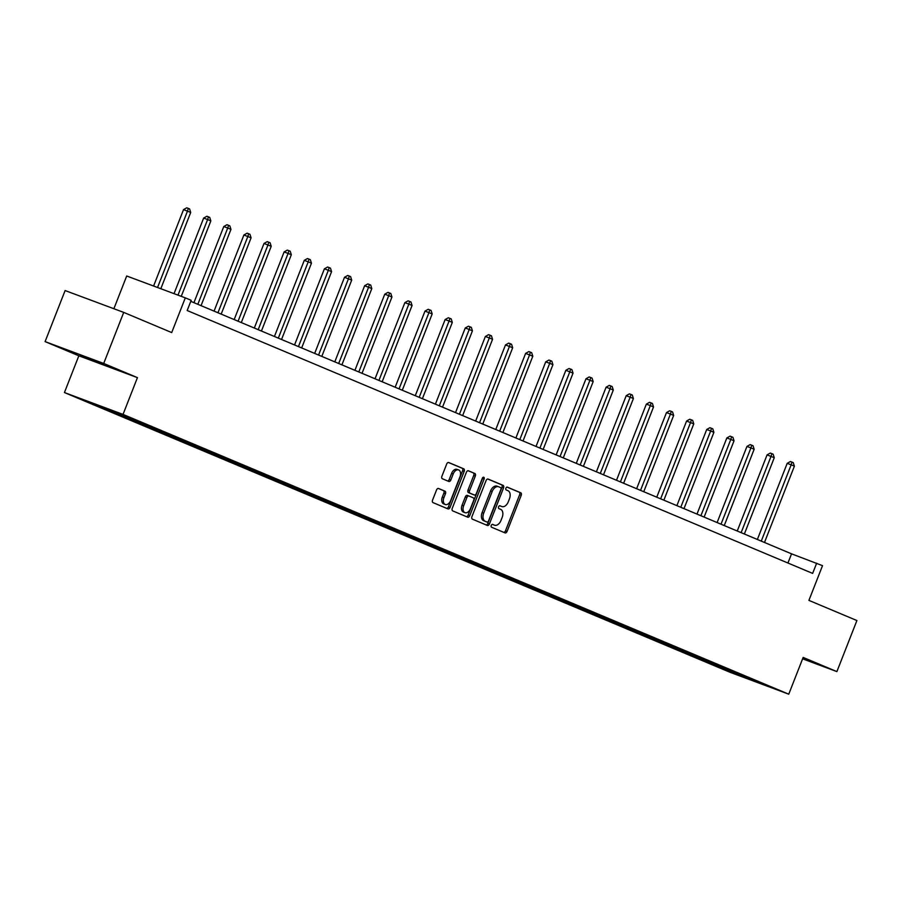 <?xml version="1.0" encoding="UTF-8"?>
<svg xmlns="http://www.w3.org/2000/svg" width="902" height="902" viewBox="0 0 902 902"><rect width="100%" height="100%" fill="white"/><g stroke="black" fill="none" stroke-linecap="round" stroke-linejoin="round"><path stroke-width="1.35" d="M491.24 525.449A1.511 0.958 110.4 0 0 491.567 527.219L505.019 532.879A2.154 1.376 110.4 0 0 505.052 532.89A2.154 1.376 110.4 0 0 507.071 531.402L521.221 495.322A2.154 1.376 110.4 0 0 520.736 492.785L507.285 487.125A1.511 0.958 110.4 0 0 506.18 489.933L507.927 490.665A6.889 4.397 110.4 0 1 509.461 498.783L508.288 501.794A6.889 4.397 110.4 0 1 501.828 506.552A6.889 4.397 110.4 0 1 501.715 506.507L499.979 505.774A1.511 0.958 110.4 0 0 498.874 508.581L500.621 509.314A6.889 4.397 110.4 0 1 502.155 517.432L500.982 520.431A6.889 4.397 110.4 0 1 494.522 525.189A6.889 4.397 110.4 0 1 494.409 525.144L492.672 524.412A1.511 0.958 110.4 0 0 491.24 525.449M80.391 355.535L103.606 364.431L80.391 355.535M802.746 658.483L804.539 659.024L802.848 658.212M802.611 658.821L836.887 671.607L856.9 620.542L808.914 600.382L822.523 565.655L791.55 553.839L190.773 301.336M45.1 341.61L78.835 355.794L137.442 377.634L103.707 363.461L45.1 341.61L65.113 290.557L123.721 312.396L171.707 332.567L185.305 297.852L126.697 276.001L113.877 308.732M103.707 363.461L123.721 312.396M438.586 488.489A2.154 1.376 110.4 0 0 438.552 488.478A2.154 1.376 110.4 0 0 436.534 489.966L432.565 500.091A2.154 1.376 110.4 0 0 433.039 502.628L447.99 508.908A2.154 1.376 110.4 0 0 448.023 508.92A2.154 1.376 110.4 0 0 450.042 507.431L464.18 471.351A2.154 1.376 110.4 0 0 463.696 468.815L448.756 462.534A2.154 1.376 110.4 0 0 448.722 462.523A2.154 1.376 110.4 0 0 446.704 464L441.912 476.233A2.154 1.376 110.4 0 0 442.397 478.77L448.79 481.454A2.154 1.376 110.4 0 0 448.824 481.465A2.154 1.376 110.4 0 0 450.842 479.988L453.21 473.922A5.762 3.676 110.4 0 1 458.611 469.942A5.762 3.676 110.4 0 1 459.986 476.763L450.684 500.52A5.762 3.676 110.4 0 1 445.284 504.5A5.762 3.676 110.4 0 1 443.908 497.678L445.453 493.721A2.154 1.376 110.4 0 0 444.979 491.184L438.519 488.467M185.305 297.852L191.179 300.321L187.176 310.525L812.646 573.401L816.648 563.198M137.442 377.634L123.033 414.401L788.754 694.19L730.146 672.34L64.425 392.55L123.033 414.401M836.887 671.607L803.163 657.423L788.754 694.19M471.938 516.632A2.154 1.376 110.4 0 0 472.422 519.169L487.362 525.449A2.154 1.376 110.4 0 0 487.396 525.471A2.154 1.376 110.4 0 0 489.414 523.983L503.553 487.892A2.154 1.376 110.4 0 0 503.079 485.355L488.129 479.086A2.154 1.376 110.4 0 0 488.095 479.063A2.154 1.376 110.4 0 0 486.077 480.552L471.938 516.632M467.676 517.173L452.736 510.904A2.154 1.376 110.4 0 1 452.252 508.367L466.39 472.276A2.154 1.376 110.4 0 1 468.409 470.788A2.154 1.376 110.4 0 0 468.409 470.788L474.835 473.494A2.154 1.376 110.4 0 1 475.32 476.03L469.581 490.665A2.154 1.376 110.4 0 0 470.066 493.202L474.305 494.984A2.154 1.376 110.4 0 0 474.339 494.995A2.154 1.376 110.4 0 0 476.357 493.507L482.333 478.274A1.511 0.958 110.4 0 1 484.103 479.018L469.728 515.707A2.154 1.376 110.4 0 1 467.71 517.196A2.154 1.376 110.4 0 0 467.71 517.196M111.205 410.23L766.993 685.847L713.832 664.943L210.764 453.514L103.707 408.516L86.186 400.894L111.205 410.23M116.617 412.496L115.467 413.206M130.294 418.246L129.133 418.945M136.867 420.873L135.582 421.662M150.409 426.702L149.258 427.401M156.993 429.329L155.708 430.119M170.534 435.159L169.384 435.869M177.119 437.786L175.834 438.575M190.66 443.615L189.499 444.325M197.234 446.253L195.948 447.031M210.786 452.071L209.625 452.781M217.359 454.709L216.074 455.487M230.901 460.527L229.751 461.238M237.485 463.166L236.2 463.944M251.027 468.984L249.865 469.694M257.611 471.622L256.315 472.4M271.152 477.451L269.991 478.15M277.726 480.078L276.44 480.856M291.267 485.907L290.117 486.606M297.852 488.534L296.566 489.312M311.393 494.364L310.243 495.063M317.978 496.991L316.692 497.769M331.519 502.82L330.357 503.519M338.092 505.447L336.807 506.236M351.633 511.276L350.483 511.975M358.218 513.903L356.933 514.692M371.759 519.732L370.609 520.431M378.344 522.359L377.059 523.149M391.885 528.189L390.724 528.888M398.458 530.816L397.173 531.605M412.011 536.645L410.85 537.344M418.584 539.272L417.299 540.061M432.126 545.101L430.976 545.811M438.71 547.728L437.425 548.517M452.252 553.557L451.09 554.268M458.836 556.196L457.539 556.974M472.377 562.014L471.216 562.724M478.951 564.652L477.665 565.43M492.492 570.47L491.342 571.18M499.077 573.108L497.791 573.886M512.618 578.926L511.468 579.636M519.202 581.564L517.917 582.342M532.744 587.394L531.582 588.093M539.317 590.021L538.032 590.799M552.858 595.85L551.708 596.549M559.443 598.477L558.158 599.255M572.984 604.306L571.834 605.005M579.569 606.933L578.283 607.722M593.11 612.762L591.949 613.461M599.683 615.389L598.398 616.179M613.236 621.219L612.075 621.918M619.809 623.846L618.524 624.635M633.351 629.675L632.201 630.374M639.935 632.302L638.65 633.091M653.476 638.131L652.315 638.83M660.061 640.758L658.764 641.548M673.602 646.587L672.441 647.286M680.176 649.214L678.89 650.004M693.717 655.044L692.567 655.754M700.302 657.682L699.016 658.46M713.843 663.5L712.693 664.21M720.427 666.138L719.142 666.916M741.974 676.511L742.605 675.361M78.835 355.794L64.425 392.55M787.942 563.017L791.55 553.839M110.123 409.824L109.018 410.489M714.316 663.703L713.832 664.943M694.19 655.247L693.706 656.487M674.076 646.79L673.591 648.019M653.95 638.334L653.465 639.563M633.824 629.878L633.339 631.107M613.698 621.41L613.213 622.651M593.584 612.954L593.099 614.194M573.458 604.498L572.973 605.738M553.332 596.042L552.847 597.282M533.217 587.585L532.732 588.826M513.091 579.129L512.607 580.369M492.966 570.673L492.481 571.913M472.851 562.217L472.366 563.457M452.725 553.76L452.24 555.001M432.599 545.304L432.114 546.544M412.473 536.848L411.988 538.077M392.359 528.392L391.874 529.621M372.233 519.935L371.748 521.164M352.107 511.468L351.622 512.708M331.992 503.012L331.508 504.252M311.867 494.555L311.382 495.796M291.741 486.099L291.256 487.339M271.626 477.643L271.141 478.883M251.5 469.187L251.015 470.427M231.374 460.73L230.889 461.971M211.248 452.274L210.764 453.514M191.134 443.818L190.649 445.058M171.008 435.362L170.523 436.591M150.882 426.905L150.397 428.134M130.767 418.449L130.283 419.678M110.63 410.015L110.157 411.222M492.379 524.366L492.83 524.558A6.889 4.397 110.4 0 0 492.932 524.603A6.889 4.397 110.4 0 0 493.044 524.637M500.351 505.999A6.889 4.397 110.4 0 1 500.238 505.954A6.889 4.397 110.4 0 1 500.136 505.909L499.685 505.729M503.79 532.36A2.154 1.376 110.4 0 0 505.492 530.816L519.631 494.724A2.154 1.376 110.4 0 0 519.157 492.188L506.992 487.08M486.122 524.93A2.154 1.376 110.4 0 0 487.824 523.385L501.974 487.305A2.154 1.376 110.4 0 0 501.489 484.769L487.79 479.007M498.524 486.73L497.16 486.223A6.889 4.397 110.4 0 0 497.058 486.178A6.889 4.397 110.4 0 0 490.598 490.936L482.108 512.584A6.889 4.397 110.4 0 0 483.652 520.702L487.091 522.066A1.511 0.958 110.4 0 0 488.501 521.029L500.914 489.358A1.511 0.958 110.4 0 0 500.576 487.576L498.75 486.809A6.889 4.397 110.4 0 0 498.637 486.764A6.889 4.397 110.4 0 0 492.176 491.522L483.697 513.17A6.889 4.397 110.4 0 0 485.231 521.288L485.479 521.469A1.511 0.958 110.4 0 0 485.535 521.491M468.104 470.731L474.835 473.494M472.795 494.42A2.154 1.376 110.4 0 1 472.761 494.409A2.154 1.376 110.4 0 1 472.727 494.397L468.476 492.605A2.154 1.376 110.4 0 1 468.003 490.079L473.73 475.444A2.154 1.376 110.4 0 0 473.257 472.907M466.435 516.654A2.154 1.376 110.4 0 0 468.138 515.11L482.514 478.432A1.511 0.958 110.4 0 0 482.671 477.677M463.628 505.853A5.762 3.676 110.4 0 0 465.004 512.674A5.762 3.676 110.4 0 0 470.404 508.694L473.685 500.328A2.154 1.376 110.4 0 0 473.212 497.791L468.961 496.01A2.154 1.376 110.4 0 0 468.927 495.999A2.154 1.376 110.4 0 0 466.909 497.476L463.628 505.853L462.049 505.255A5.762 3.676 110.4 0 0 463.425 512.077L465.004 512.674M468.893 495.987L467.383 495.412A2.154 1.376 110.4 0 0 467.349 495.401A2.154 1.376 110.4 0 0 465.331 496.889L466.909 497.476M462.049 505.255L465.331 496.889M445.284 504.5L443.694 503.902A5.762 3.676 110.4 0 1 442.318 497.081L443.874 493.123A2.154 1.376 110.4 0 0 443.389 490.587L438.237 488.422M458.611 469.942L457.032 469.356A5.762 3.676 110.4 0 0 451.631 473.325L453.21 473.922M447.55 480.935A2.154 1.376 110.4 0 0 449.252 479.39L451.631 473.325M446.749 508.378A2.154 1.376 110.4 0 0 448.452 506.845L462.591 470.754A2.154 1.376 110.4 0 0 462.117 468.217L448.418 462.467M764.49 542.463L794.391 466.165L791.167 464.812L787.209 463.335L757.364 539.475M787.209 463.335L790.4 461.531L791.99 462.117L791.167 464.812L761.265 541.11M791.99 462.117L793.275 462.658L794.391 466.165M744.364 534.007L774.266 457.709L767.083 454.879L737.25 531.007M767.083 454.879L770.274 453.075L771.864 453.661L771.041 456.356L741.14 532.654M771.864 453.661L773.149 454.202L774.266 457.709M724.25 525.55L754.151 449.252L750.926 447.888L746.957 446.422L717.124 522.551M746.957 446.422L750.16 444.607L751.738 445.205L750.926 447.888L721.025 524.197M751.738 445.205L753.035 445.746L754.151 449.252M704.124 517.094L734.025 440.796L730.8 439.432L726.843 437.955L696.998 514.095M726.843 437.955L730.034 436.151L731.623 436.748L730.8 439.432L700.899 515.741M731.623 436.748L732.909 437.29L734.025 440.796M683.998 508.638L713.899 432.34L710.675 430.976L706.717 429.499L676.883 505.639M706.717 429.499L709.908 427.695L711.498 428.292L710.675 430.976L680.773 507.274M711.498 428.292L712.783 428.833L713.899 432.34M663.872 500.182L693.773 423.872L686.591 421.042L656.757 497.182M686.591 421.042L689.793 419.238L691.372 419.836L690.549 422.519L660.647 498.817M691.372 419.836L692.668 420.377L693.773 423.872M643.757 491.714L673.659 415.416L670.434 414.063L666.477 412.586L636.632 488.726M666.477 412.586L669.667 410.782L671.246 411.368L670.434 414.063L640.533 490.361M671.246 411.368L672.542 411.921L673.659 415.416M623.632 483.258L653.533 406.96L650.308 405.607L646.351 404.13L616.506 480.27M646.351 404.13L649.541 402.326L651.131 402.912L650.308 405.607L620.407 481.905M651.131 402.912L652.417 403.453L653.533 406.96M603.506 474.802L633.407 398.504L626.225 395.674L596.391 471.814M626.225 395.674L629.427 393.87L631.005 394.456L630.182 397.151L600.281 473.449M631.005 394.456L632.291 394.997L633.407 398.504M583.391 466.345L613.292 390.047L610.068 388.694L606.099 387.217L576.265 463.357M606.099 387.217L609.301 385.413L610.879 386L610.068 388.694L580.166 464.992M610.879 386L612.176 386.541L613.292 390.047M563.265 457.889L593.166 381.591L589.942 380.238L585.984 378.761L556.139 454.901M585.984 378.761L589.175 376.957L590.765 377.543L589.942 380.238L560.041 456.536M590.765 377.543L592.05 378.085L593.166 381.591M543.139 449.433L573.041 373.135L565.858 370.305L536.025 446.445M565.858 370.305L569.049 368.501L570.639 369.087L569.816 371.782L539.915 448.08M570.639 369.087L571.924 369.628L573.041 373.135M523.025 440.977L552.926 364.679L549.701 363.326L545.733 361.849L515.899 437.989M545.733 361.849L548.935 360.045L550.513 360.631L549.701 363.326L519.8 439.624M550.513 360.631L551.81 361.172L552.926 364.679M502.899 432.52L532.8 356.222L525.618 353.392L495.773 429.521M525.618 353.392L528.809 351.588L530.399 352.175L529.575 354.869L499.674 431.167M530.399 352.175L531.684 352.716L532.8 356.222M482.773 424.064L512.674 347.766L505.492 344.936L475.658 421.065M505.492 344.936L508.683 343.121L510.273 343.718L509.45 346.413L479.548 422.711M510.273 343.718L511.558 344.26L512.674 347.766M462.647 415.608L492.548 339.31L489.324 337.946L485.366 336.48L455.533 412.609M485.366 336.48L488.568 334.665L490.147 335.262L489.324 337.946L459.422 414.255M490.147 335.262L491.443 335.803L492.548 339.31M442.532 407.152L472.434 330.854L469.209 329.489L465.24 328.012L435.407 404.152M465.24 328.012L468.442 326.208L470.021 326.806L469.209 329.489L439.308 405.787M470.021 326.806L471.318 327.347L472.434 330.854M422.407 398.695L452.308 322.397L449.083 321.033L445.126 319.556L415.281 395.696M445.126 319.556L448.317 317.752L449.906 318.35L449.083 321.033L419.182 397.331M449.906 318.35L451.192 318.891L452.308 322.397M402.281 390.239L432.182 313.93L425 311.1L395.166 387.24M425 311.1L428.202 309.296L429.78 309.893L428.957 312.577L399.056 388.875M429.78 309.893L431.066 310.435L432.182 313.93M382.166 381.772L412.067 305.474L408.843 304.121L404.874 302.644L375.04 378.784M404.874 302.644L408.076 300.84L409.655 301.426L408.843 304.121L378.941 380.418M409.655 301.426L410.951 301.978L412.067 305.474M362.04 373.315L391.942 297.017L388.717 295.664L384.759 294.187L354.914 370.327M384.759 294.187L387.95 292.383L389.54 292.97L388.717 295.664L358.816 371.962M389.54 292.97L390.825 293.511L391.942 297.017M341.914 364.859L371.816 288.561L364.633 285.731L334.8 361.871M364.633 285.731L367.824 283.927L369.414 284.513L368.591 287.208L338.69 363.506M369.414 284.513L370.699 285.055L371.816 288.561M321.8 356.403L351.701 280.105L344.508 277.275L314.674 353.415M344.508 277.275L347.71 275.471L349.288 276.057L348.465 278.752L318.564 355.05M349.288 276.057L350.585 276.598L351.701 280.105M301.674 347.947L331.575 271.649L328.351 270.296L324.393 268.819L294.548 344.959M324.393 268.819L327.584 267.015L329.174 267.601L328.351 270.296L298.449 346.593M329.174 267.601L330.459 268.142L331.575 271.649M281.548 339.49L311.449 263.192L308.225 261.839L304.267 260.362L274.422 336.502M304.267 260.362L307.458 258.558L309.048 259.145L308.225 261.839L278.323 338.137M309.048 259.145L310.333 259.686L311.449 263.192M261.422 331.034L291.323 254.736L284.141 251.906L254.308 328.046M284.141 251.906L287.343 250.102L288.922 250.688L288.099 253.383L258.197 329.681M288.922 250.688L290.218 251.23L291.323 254.736M241.308 322.578L271.209 246.28L264.015 243.45L234.182 319.579M264.015 243.45L267.217 241.646L268.796 242.232L267.984 244.927L238.083 321.225M268.796 242.232L270.093 242.773L271.209 246.28M221.182 314.122L251.083 237.824L243.901 234.994L214.056 311.122M243.901 234.994L247.092 233.178L248.681 233.776L247.858 236.471L217.957 312.768M248.681 233.776L249.967 234.317L251.083 237.824M201.056 305.665L230.957 229.367L227.732 228.003L223.775 226.537L193.941 302.666M223.775 226.537L226.977 224.722L228.556 225.32L227.732 228.003L197.831 304.312M228.556 225.32L229.841 225.861L230.957 229.367M181.268 296.341L210.843 220.911L207.618 219.547L203.649 218.07L174.041 293.646M203.649 218.07L206.851 216.266L208.43 216.863L207.618 219.547L177.998 295.123M208.43 216.863L209.726 217.405L210.843 220.911M160.827 288.719L190.717 212.444L183.534 209.614L153.588 286.024M183.534 209.614L186.725 207.81L188.315 208.407L187.492 211.091L157.546 287.501M188.315 208.407L189.6 208.948L190.717 212.444M492.83 524.558L494.409 525.144M500.136 505.909L501.715 506.507M519.157 492.188L520.736 492.785M519.631 494.724L521.221 495.322M505.492 530.816L507.071 531.402M501.489 484.769L503.079 485.355M501.974 487.305L503.553 487.892M487.824 523.385L489.414 523.983M490.598 490.936L492.176 491.522M482.108 512.584L483.697 513.17M483.652 520.702L485.231 521.288M473.73 475.444L475.32 476.03M468.003 490.079L469.581 490.665M468.476 492.605L470.066 493.202M472.727 494.397L474.305 494.984M482.514 478.432L484.103 479.018M468.138 515.11L469.728 515.707M443.389 490.587L444.979 491.184M443.874 493.123L445.453 493.721M442.318 497.081L443.908 497.678M449.252 479.39L450.842 479.988M462.117 468.217L463.696 468.815M462.591 470.754L464.18 471.351M448.452 506.845L450.042 507.431M492.932 524.603L494.522 525.189M500.238 505.954L501.828 506.552M497.058 486.178L498.637 486.764M472.761 494.409L474.339 494.995M467.349 495.401L468.927 495.999"/></g></svg>
